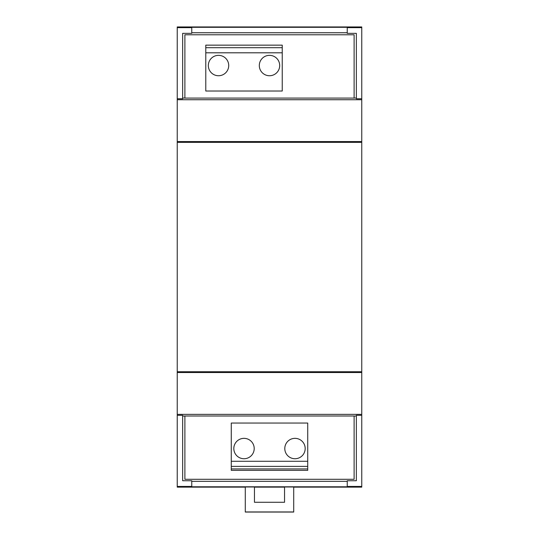 <?xml version="1.0" encoding="UTF-8"?>
<svg xmlns="http://www.w3.org/2000/svg" width="539" height="539" viewBox="0 0 539 539"><rect width="100%" height="100%" fill="white"/><g stroke="black" fill="none" stroke-linecap="round" stroke-linejoin="round"><path stroke-width="0.81" d="M244.012 438.348A10.194 10.194 0 0 0 233.818 448.542A10.194 10.194 0 0 0 244.012 458.736A10.194 10.194 0 0 0 254.206 448.542A10.194 10.194 0 0 0 244.012 438.348M294.988 438.348A10.194 10.194 0 0 0 284.794 448.542A10.194 10.194 0 0 0 294.988 458.736A10.194 10.194 0 0 0 305.182 448.542A10.194 10.194 0 0 0 294.988 438.348M269.5 75.736A10.194 10.194 0 0 0 279.694 65.542A10.194 10.194 0 0 0 269.5 55.349A10.194 10.194 0 0 0 259.306 65.542A10.194 10.194 0 0 0 269.5 75.736M218.524 75.736A10.194 10.194 0 0 0 228.718 65.542A10.194 10.194 0 0 0 218.524 55.349A10.194 10.194 0 0 0 208.33 65.542A10.194 10.194 0 0 0 218.524 75.736M307.729 468.93L231.271 468.93L231.271 470.352L307.729 470.352L307.729 466.383L231.271 466.383L231.271 468.93M205.783 52.802L205.783 45.155L282.241 45.155L282.241 91.03L205.783 91.03L205.783 52.802L282.241 52.802M184.884 98.085L184.884 34.786L354.116 34.786L354.116 98.085L184.884 98.085M293.715 486.98L284.538 486.98L284.538 502.274L254.462 502.274L254.462 486.98L245.285 486.98L245.285 512.05L293.715 512.05L293.715 486.98M177.237 27.651L177.237 98.765L182.654 98.765L182.654 33.344L191.763 33.344L191.763 27.651L177.237 27.651L177.237 26.95L361.763 26.95L361.763 99.728L177.237 99.728L177.237 415.32L182.654 415.32L182.654 480.741L191.763 480.741L191.763 486.784L347.237 486.784L347.237 480.741L356.346 480.741L356.346 415.32L361.763 415.32L361.763 487.135L293.715 487.135M191.763 486.434L177.237 486.434L177.237 487.135L245.285 487.135M284.538 487.135L254.462 487.135M361.763 486.434L347.237 486.434M361.763 27.651L347.237 27.651L347.237 33.344L356.346 33.344L356.346 98.765L361.763 98.765M191.763 27.651L191.763 27.3L347.237 27.3L347.237 27.651M191.763 32.751L347.237 32.751M177.237 415.32L177.237 486.434M356.346 33.344L356.346 98.044L354.116 98.044M177.237 98.765L177.237 99.728M184.884 98.044L182.654 98.044L182.654 33.344M361.763 99.728L361.763 141.562L177.237 141.562M361.763 141.562L361.763 142.35L177.237 142.35M361.763 142.35L361.763 371.735L177.237 371.735M361.763 371.735L361.763 372.523L177.237 372.523M361.763 372.523L361.763 414.35L177.237 414.35M184.884 416.041L182.654 416.041L182.654 480.741M354.116 416L184.884 416L184.884 479.292L354.116 479.292L354.116 416M356.346 480.741L356.346 416.041L354.116 416.041M361.763 414.35L361.763 415.32M347.237 481.334L191.763 481.334M293.715 511.956L245.285 511.956M231.271 461.283L307.729 461.283L307.729 423.054L231.271 423.054L231.271 466.383M307.729 461.283L307.729 466.383M205.783 47.701L282.241 47.701"/></g></svg>
